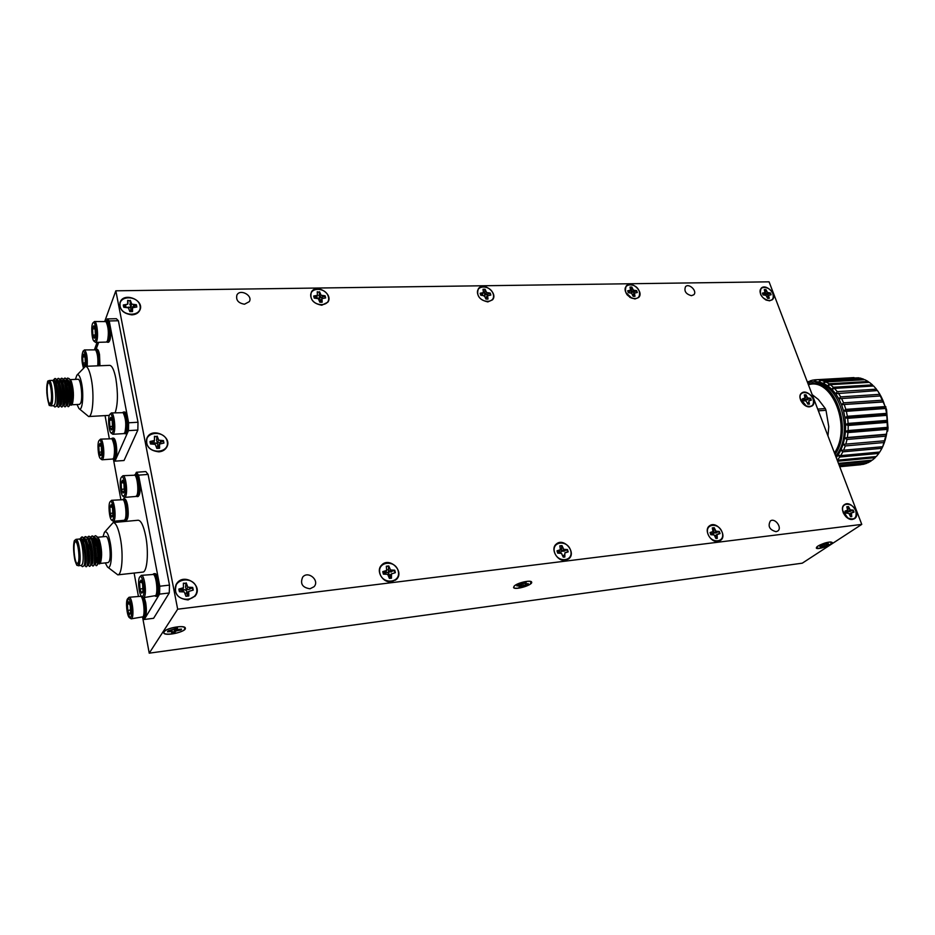 <?xml version="1.0" encoding="UTF-8"?>
<svg xmlns="http://www.w3.org/2000/svg" width="935" height="935" viewBox="0 0 935 935"><rect width="100%" height="100%" fill="white"/><g stroke="black" fill="none" stroke-linecap="round" stroke-linejoin="round"><path stroke-width="1.4" d="M860.948 464.707L839.735 466.729L860.948 464.707M839.688 466.612L863.391 464.321L866.698 463.304L839.431 465.946M839.268 465.525L867.984 462.755L871.116 460.99L838.718 464.099M838.45 463.374L872.32 460.149L875.195 457.671L837.62 461.212M839.817 457.016L837.316 460.207L876.294 456.549L878.842 453.405L839.817 457.016L838.029 455.181L840.857 450.086L842.844 451.839L840.74 455.625L879.788 452.026L881.939 448.309L842.844 451.839M845.263 445.937L843.604 450.226L882.71 446.72L884.405 442.5L845.263 445.937L843.089 444.324L844.644 438.036L846.993 439.462L845.836 444.137L884.989 440.736L886.181 436.131L846.993 439.462M847.975 432.578L847.355 437.522L886.555 434.226L887.21 429.364L847.975 432.578L845.485 431.386L845.591 424.537L848.197 425.46L848.127 430.556L887.35 427.377L887.444 422.375L848.197 425.46M847.648 418.319L848.127 423.415L887.373 420.364L886.906 415.35L847.648 418.319L844.948 417.688L843.592 411.003L846.339 411.318L847.355 416.297L886.602 413.363L885.585 408.478L846.339 411.318M844.293 404.668L845.824 409.378L885.071 406.573L883.528 401.945L841.547 404.668L838.859 398.859L841.594 398.532L843.592 402.856L882.815 400.168L880.805 395.926L841.594 398.532M838.298 393.062L840.705 396.896L879.905 394.325L877.462 390.561L835.633 393.705L831.928 389.346L834.499 388.411L837.257 391.648L876.411 389.17L873.617 385.991L834.499 388.411M830.315 384.682L833.342 387.254L872.437 384.858L869.363 382.345L830.315 384.682L827.861 385.898L823.525 383.42L825.827 381.959L829.053 383.794L868.089 381.48L864.817 379.68L825.827 381.959M821.175 380.311L824.518 381.375L863.484 379.107L860.095 378.067L821.175 380.311L819.048 381.971L814.537 381.585L816.477 379.762L858.727 377.798L816.477 379.762M815.145 379.797L814.537 381.585L810.107 382.251L811.849 380.3L815.145 379.797L853.994 377.6M807.337 381.983L811.58 380.592M836.252 457.636L838.029 455.181L840.74 455.625M843.604 450.226L840.857 450.086L843.089 444.324L845.836 444.137M847.355 437.522L844.644 438.036L845.485 431.386L887.35 427.985L886.871 432.262M848.127 430.556L845.485 431.386M848.127 423.415L845.591 424.537L844.948 417.688L886.847 414.532L887.35 427.377M847.355 416.297L844.948 417.688M845.824 409.378L843.592 411.003L841.547 404.668L883.411 401.769L882.815 400.168M843.592 402.856L841.547 404.668M840.705 396.896L838.859 398.859L835.633 393.705L837.257 391.648M833.342 387.254L831.928 389.346L827.861 385.898L829.053 383.794M824.518 381.375L823.525 383.42L819.048 381.971L819.843 380.042M810.551 380.65L810.107 382.251L807.746 383.046M871.116 460.99L871.595 460.219M875.195 457.671L875.756 456.596M878.842 453.405L879.403 452.061M881.939 448.309L882.465 446.743M884.405 442.5L884.861 440.747M886.181 436.131L886.555 434.226M887.21 429.364L887.35 427.985M887.444 422.375L887.373 420.364M886.906 415.35L886.602 413.363M885.585 408.478L886.847 414.532M884.79 405.638L885.071 406.573M880.641 395.937L879.905 394.325M877.182 390.585L876.411 389.17M873.197 386.026L872.437 384.858M868.779 382.38L868.089 381.48M864.033 379.727L863.484 379.107M885.761 406.62L888.051 427.903L887.677 431.14M882.126 447.748L882.71 446.72M882.733 446.661L888.016 428.113L886.544 409.436L878.491 392.034M808.144 384.086L814.023 383.292C838.812 379.563 855.268 433.466 835.645 456.046M812.059 383.408C835.902 379.867 852.755 430.556 835.013 454.375M834.452 452.926C852.065 427.599 832.115 376.934 808.413 384.764M817.704 409.109L825.336 408.572L818.335 399.455L812.188 394.652M825.336 408.572L826.002 410.29L818.37 410.839M827.954 435.909L828.772 426.699L826.002 410.29M843.592 411.003L885.48 407.976M845.591 424.537L887.479 421.264M844.644 438.036L886.473 434.518M95.148 545.865L95.417 542.487L95.276 546.461M96.434 557.085L98.117 562.18M98.397 562.636L98.923 563.232M100.197 563.174L100.583 562.554C102.266 556.173 101.88 548.635 99.414 539.927L97.334 536.982M94.341 537.859L92.857 544.193M93.956 536.912L95.312 535.661L96.293 536.117C97.941 537.555 99.285 541.984 100.337 549.371C101.179 555.355 100.664 562.753 99.589 563.91L97.824 563.384L96.387 559.364M81.357 565.757L82.455 566.668L84.092 565.71C85.938 561.316 84.243 543.983 81.298 539.67L78.715 539.086M78.236 565.757L81.31 565.43L82.222 564.495C84.769 559.866 81.988 538.011 79.007 539.051L75.934 539.355C78.891 538.303 81.661 560.194 79.148 564.81L78.236 565.757C76.062 564.074 77.921 568.059 75.045 560.79C72.731 550.283 73.877 540.173 74.601 540.465L75.116 540.103M80.597 538.759L82.198 536.924L84.138 538.466C87.376 543.293 89.222 561.432 87.399 565.582L86.289 566.692M83.273 541.049L83.881 538.7L82.712 540.442M84.033 538.303L85.599 536.596L87.563 538.163C90.812 543.013 92.647 561.012 90.812 565.207L89.678 566.341M87.902 563.244L87.598 562.18M87.259 538.385L87.937 538.841M87.422 537.941L88.989 536.269L90.987 537.87C94.236 542.732 96.06 560.591 94.225 564.822L93.068 565.979M91.513 563.595L90.999 561.97M89.491 544.731L89.585 543.445M89.725 542.195L89.97 540.605M92.168 535.989L94.4 537.567C97.661 542.452 99.461 560.182 97.626 564.436L96.457 565.617M94.692 562.718L94.4 561.748M80.293 538.525L81.777 536.959C86.511 535.743 89.76 567.206 86.078 566.762L84.501 565.091M82.853 541.084L83.308 539.226M83.799 537.952L85.178 536.632C89.947 535.404 93.196 566.832 89.48 566.4L87.89 564.74M87.89 564.401L87.493 563.267M86.055 541.844L86.3 540.407M87.189 537.613L88.58 536.304C93.371 535.089 96.621 566.481 92.869 566.037L91.279 564.378M91.268 564.074L90.894 563.01M89 549.114L89.293 542.405M90.578 537.263L91.957 535.989C96.784 534.762 100.045 566.107 96.258 565.687L94.645 564.027M94.727 563.922L94.283 562.753M92.553 543.013L92.67 541.949M93.056 539.647L93.406 538.326M78.154 562.648C80.2 558.861 77.932 540.956 75.513 541.797C72.498 541.61 74.473 564.249 77.395 563.431L78.154 562.648M99.951 563.466L108.086 562.613L109.079 561.666C111.803 557.073 108.963 535.416 105.784 536.468L97.649 537.251M98.841 538.829L97.789 537.403M95.697 540.465L95.125 545.736M81.368 539.799L81.754 540.348C84.653 544.649 86.3 560.673 84.734 564.214L84.314 564.974M81.859 540.524L83.402 538.63L84.512 539.156M84.138 538.466L85.19 540.033C88.089 544.357 89.725 560.264 88.159 563.828L87.236 564.775M88.381 539.39L88.615 539.729C91.513 544.077 93.138 559.855 91.572 563.454L90.637 564.424M89.339 562.449L88.708 560.322M89.012 539.004L90.192 537.976L92.027 539.425C94.926 543.784 96.55 559.446 94.973 563.08L94.178 564.074L95.031 563.992L94.341 563.571M92.729 562.157L91.081 553.368M90.917 546.437L91.116 543.761M93.582 537.648L94.762 538.221M95.148 538.689L95.44 539.121C98.339 543.492 99.951 559.036 98.374 562.706L97.556 563.723L98.409 563.63L97.824 563.384M96.118 561.853L95.51 559.913M94.938 557.096L94.435 553.029M94.236 548.588L94.283 545.888M94.482 543.305L95.3 539.401M80.854 538.876L80.854 538.876C85.073 537.8 88.007 565.453 84.851 565.056L84.349 565.114M84.197 538.56L84.267 538.548C88.509 537.473 91.443 565.091 88.252 564.705L87.399 564.787M86.114 540.079L86.417 539.378M87.609 538.221L87.656 538.221C91.934 537.134 94.867 564.728 91.642 564.343L90.975 563.934M88.837 542.3L89.164 540.792M89.783 539.063L90.637 538.034M91.011 537.894L91.046 537.894C95.358 536.807 98.28 564.366 95.031 563.992M92.962 560.077L91.922 553.286L90.87 553.391M92.214 541.868L92.39 541.061M95.44 539.121L94.423 537.567C98.759 536.48 101.693 564.004 98.409 563.63M97.474 562.858L96.363 559.866M95.522 555.285L95.276 552.947M82.186 541.155L84.699 541.213C86.452 543.726 87.411 548.588 87.586 555.799M87.691 559.784L88.042 556.442M143.02 617.521L144.259 619.473L153.609 618.292L169.247 592.977L159.558 594.122L159.78 586.222L138.602 475.144L136.381 472.28L135.318 474.524M144.259 619.473L159.558 594.122M159.78 586.222L169.492 585.111L148.092 474.419L138.602 475.144M124.425 497.373L123.63 499.045M136.381 472.28L145.837 471.567L148.092 474.419M124.367 520.234L124.6 521.496M134.114 573.05L138.38 596.168M125.232 520.421L126.377 520.316C128.34 518.668 128.738 513.666 127.581 505.321C126.751 501.195 125.769 499.08 124.624 498.963L123.467 499.068C124.612 499.173 125.594 501.289 126.424 505.414C127.405 511.655 127.312 516.365 126.143 519.544L124.53 520.129M136.931 496.602L138.111 496.508C140.238 494.767 140.682 489.543 139.479 480.859C138.614 476.686 137.585 474.548 136.381 474.442L135.201 474.536C136.393 474.641 137.422 476.78 138.286 480.952C139.303 487.357 139.198 492.254 137.948 495.632L136.206 496.321M143.032 597.57L144.504 602.724C145.533 609.246 145.416 613.979 144.154 616.901L143.359 617.556L144.539 617.404C146.491 615.826 146.877 610.882 145.685 602.584L144.27 597.558M156.016 596.413L157.22 596.273C159.336 594.602 159.768 589.447 158.529 580.81C157.548 576.112 156.39 573.704 155.023 573.587L153.819 573.728C155.175 573.833 156.332 576.24 157.314 580.951C158.389 587.671 158.26 592.58 156.905 595.688L155.257 596.156M107.642 567.101L117.81 574.85L142.763 572.103C147.192 572.267 148.91 552.141 145.696 536.106C143.581 525.774 141.056 520.491 138.146 520.246L113.193 522.548L104.591 532.155M169.492 585.111L169.247 592.977M153.141 574.148L153.819 573.728M156.449 594.718L156.659 594.415C158.728 591.528 157.279 577.327 154.719 575.399L154.591 575.294M139.794 576.907L141.349 575.352L153.585 574.452C156.425 576.591 158.05 592.393 155.748 595.583L143.487 597.652L141.664 596.483M141.349 575.352C144.317 574.382 146.935 593.199 144.341 596.939L143.487 597.652M143.02 596.027L141.536 596.366C138.941 594.426 137.527 579.56 139.677 577.059C142.272 572.758 145.696 592.042 143.02 596.027M142.95 590.791L141.594 593.152L139.934 588.992L139.619 582.493L140.963 580.109L142.634 584.246L142.95 590.791M141.15 580.249L139.619 582.493L139.934 588.992L141.594 593.152L142.564 592.498M139.934 588.992L143.055 588.629M139.619 582.493L142.132 582.213M143.359 617.556L142.634 617.287M143.745 615.931L143.932 615.662C145.895 612.951 144.422 598.973 142.003 597.196L141.875 597.091M127.616 598.762L129.065 597.266L140.893 596.285C143.593 598.248 145.217 613.804 143.043 616.808L131.204 618.841L129.474 617.731M129.065 597.266C131.858 596.32 134.406 614.692 131.964 618.199L131.204 618.841M129.953 617.906C127.382 611.654 126.751 605.179 128.037 598.482M130.69 617.31L129.357 617.638C126.903 615.838 125.465 601.24 127.511 598.891C129.93 594.847 133.191 613.605 130.69 617.31M130.608 612.273L129.346 614.47L127.779 610.391L127.464 604.115L128.714 601.883L130.292 605.962L130.608 612.273M128.843 601.976L127.464 604.115L127.779 610.391L129.346 614.47L130.269 613.863M127.779 610.391L130.701 610.029M127.464 604.115L129.778 603.835M134.535 474.933L135.201 474.536M137.351 494.989L137.726 494.428C139.245 487.649 138.672 481.56 136.007 476.172L135.891 476.067M121.456 477.142L122.964 475.705L134.921 475.202C137.492 477.236 138.883 491.939 136.826 495.515L135.82 496.462L124.671 497.397L122.929 496.204M122.964 475.705C125.711 474.886 127.955 492.289 125.641 496.438L124.671 497.397M124.355 495.538L122.812 496.111C120.37 494.194 119.224 479.585 121.34 477.282C123.794 473.402 126.739 491.179 124.355 495.538M124.273 490.372L123.023 493.025L121.456 489.297L121.141 482.927L122.391 480.239L123.958 483.956L124.273 490.372M122.719 480.496L121.141 482.927L121.456 489.297L123.023 493.025L123.806 492.453M121.456 489.297L124.355 489.063M121.141 482.927L123.677 482.729M122.836 499.465L123.467 499.068M125.594 518.878L125.921 518.376C127.347 511.784 126.774 505.87 124.215 500.622L124.11 500.529M110.166 501.686L111.592 500.295L123.139 499.699C125.606 501.569 126.996 516.062 125.045 519.428L124.156 520.292L113.31 521.286L111.662 520.164M111.592 500.295C114.175 499.489 116.372 516.529 114.187 520.421L113.31 521.286M112.948 519.556L111.557 520.07C109.231 518.306 108.063 503.977 110.061 501.803C112.352 498.145 115.18 515.477 112.948 519.556M112.855 514.566L111.686 517.055L110.201 513.373L109.898 507.214L111.055 504.701L112.539 508.383L112.855 514.566M111.323 504.9L109.898 507.214L110.201 513.373L111.686 517.055L112.434 516.517M110.201 513.373L112.936 513.128M109.898 507.214L112.235 507.015M117.81 574.85C122.017 575.037 123.549 554.759 120.428 538.583C118.371 528.146 115.952 522.805 113.193 522.548M105.281 562.905L107.431 566.926C110.868 570.689 112.691 555.437 110.248 542.686C108.448 533.862 106.496 530.425 104.393 532.389L102.99 536.737M113.427 459.097L114.97 461.154L124.039 460.511L137.831 430.065L128.469 430.638L128.621 422.795L109.208 320.962L107.209 318.917L106.45 320.997M107.209 318.917L116.361 318.706L118.394 320.74L109.208 320.962M128.621 422.795L138.006 422.246L118.394 320.74M138.006 422.246L137.831 430.065M94.493 349.585L97.111 342.362M104.778 321.266L115.835 290.808L769.073 281.832L861.766 524.395L177.673 609.199L115.835 290.808M142.611 617.31L149.226 653.168L802.288 563.174L861.766 524.395M149.226 653.168L177.673 609.199M817.868 546.087L816.302 547.992C816.898 550.388 833.564 544.614 832.22 542.464C829.24 541.47 824.46 542.674 817.868 546.087M514.39 585.883L513.56 587.449C514.238 590.604 533.149 585.041 531.641 582.131C531.255 579.7 517.78 582.622 514.39 585.883M163.929 631.85L163.707 632.82C164.315 636.817 186.918 631.815 185.329 628.063C185.001 624.603 165.951 627.958 163.929 631.85M184.803 629.115C182.337 633.427 161.206 636.326 164.151 631.908C165.589 628.612 181.495 625.118 184.452 627.443L184.803 629.115M174.401 632.551L176.212 630.903L180.934 630.05L181.565 629.115L177.182 629.454L177.44 627.993L168.113 630.88L167.505 631.815L171.9 631.476L171.666 632.913L174.401 632.551L174.261 631.861L172.157 632.165M172.098 630.202L172.262 632.013M171.783 630.283L171.9 631.476M170.065 630.622L170.182 631.464M174.097 629.232L174.261 631.861M180.665 629.419L180.934 630.05M178.106 629.454L178.269 630.4M175.558 628.203L176.212 630.903M174.261 628.998L175.009 631.651M176.586 628.075L176.832 628.904M530.554 583.767C526.744 587.344 512.041 590.008 513.864 586.771C514.694 584.013 528.485 579.957 530.951 581.734L530.554 583.767M521.192 586.818L528.31 583.685L525.073 583.896L526.171 582.505L517.896 585.053L516.891 585.929L520.14 585.719L519.065 587.098L521.192 586.818L519.86 586.409M519.965 584.784L520.14 585.719M518.796 584.936L518.96 585.661M521.075 584.504L521.052 586.222M524.827 583.276L525.225 584.842M522.981 583.685L523.483 585.275M521.601 584.375L522.174 585.965M524.886 582.645L525.166 583.37M524.593 582.68L525.073 583.896M830.432 544.427C823.069 548.074 818.429 549.102 816.524 547.524C816.98 545.327 829.684 540.909 831.694 542.253L830.432 544.427M822.017 547.139L827.662 545.128L828.924 544.299L826.54 544.427L828.165 543.118L820.825 545.362L819.574 546.192L821.97 546.063L820.369 547.361L822.017 547.139L821.351 546.718M821.76 545.245L821.97 546.063M821.012 545.339L821.187 545.97M821.994 545.21L821.935 545.923M825.617 543.925L826.061 545.339M824.167 544.661L824.565 545.724M822.695 545.093L823.232 546.344M826.645 543.305L826.937 543.925M826.131 543.586L826.54 544.427M380.592 566.423L381.176 566.014M395.879 579.513L395.47 580.226M175.792 585.158L176.493 584.398M195.193 595.455L194.76 596.518M146.514 439.251L147.005 438.632M166.29 447.316L166.091 448.157M139.315 310.619L139.245 311.285M120.86 499.512L113.392 459.085M634.994 298.966C626.812 296.769 623.902 292.421 626.286 285.923C631.394 279.951 644.379 292.129 638.64 297.505L634.994 298.966M487.836 301.911C479.293 299.925 476.149 295.495 478.416 288.635C483.57 281.47 498.425 293.263 492.523 299.819L487.836 301.911M321.78 305.231C312.968 303.559 309.508 299.13 311.413 291.965C316.252 283.34 333.631 294.104 327.893 302.145L321.78 305.231M131.835 314.861C122.894 313.587 119.014 309.31 120.206 302.017C124.121 291.638 144.867 300.322 139.864 310.186C138.403 313.096 135.727 314.651 131.835 314.861M158.892 451.85C149.086 450.623 145.182 445.866 147.181 437.557C152.44 426.594 173.057 436.925 166.675 447.269C165.039 449.98 162.445 451.511 158.892 451.85M188.122 599.931C177.171 598.657 173.349 593.222 176.645 583.627C183.844 572.325 203.631 585.345 195.298 595.852L188.122 599.931M391.508 581.769C382.789 583.3 375.414 570.794 381.632 565.091C389.427 556.372 405.03 571.577 396.37 579.466L391.508 581.769M565.278 560.287C557.143 561.748 550.025 548.705 556.348 544.03C563.84 537.134 576.918 552.76 568.737 558.85L565.278 560.287M717.905 541.423C710.425 542.779 703.459 529.678 709.572 525.809C716.502 520.222 727.991 535.626 720.453 540.453L717.905 541.423M852.498 519.416C845.672 520.655 838.824 507.822 844.55 504.584C850.85 499.933 861.275 514.788 854.45 518.726L852.498 519.416M809.687 406.818C803.305 407.637 796.713 396.44 801.599 393.121C807.185 388.212 818.277 401.676 812.141 405.93L809.687 406.818M769.4 300.848C761.604 298.487 758.881 294.256 761.242 288.144C766.151 283.106 777.733 295.355 772.252 299.796L769.4 300.848M776.038 531.688C769.528 529.829 767.623 526.253 770.346 520.97C775.021 517.371 782.688 528.018 777.639 531.103L776.038 531.688M309.999 588.781C302.344 587.589 299.913 583.685 302.706 577.082C308.129 570.338 320.05 580.542 314.008 586.748L309.999 588.781M244.502 304.214C238.285 303.15 235.749 300.088 236.917 295.016C240.085 288.518 253.14 295.518 249.306 301.643L244.502 304.214M691.444 295.682C685.834 294.093 683.859 291.077 685.53 286.659C689.048 282.779 697.697 291.323 693.758 294.794L691.444 295.682M626.345 293.38L627.14 294.864M629.746 297.272L631.546 298.043M639.33 291.545C636.314 281.891 621.237 283.13 625.994 292.713L631.791 298.148C637.787 299.516 640.3 297.307 639.33 291.545M631.826 287.033L633.416 290.154L636.641 290.645L637.284 292.526L634.433 293.111L634.994 296.266L633.159 296.301L631.557 293.169L628.332 292.678L627.689 290.785L630.552 290.201L630.003 287.057L631.826 287.033L630.12 287.396M628.846 292.667L630.552 290.201M628.226 292.48L629.465 290.762M636.864 292.538L636.279 290.96L631.195 292.678L631.569 287.431M634.421 296.36L633.042 295.974M633.521 292.398L634.865 290.668M631.195 292.678L633.416 290.154M630.891 290.423L632.457 288.868M632.96 295.705L634.362 294.431M632.598 294.665L634.433 293.111M493.201 294.022C490.431 284.544 474.898 284.743 477.785 294.291C480.578 303.875 496.181 303.536 493.201 294.022M485.066 289.242L486.656 292.561L490.232 293.076L490.84 295.074L487.602 295.705L488.012 299.048L485.955 299.083L484.365 295.752L480.765 295.25L480.169 293.239L483.43 292.608L483.021 289.277L485.066 289.242L483.126 289.64M481.992 295.226L483.43 292.608M481.537 295.226L482.179 293.204M481.093 295.028L480.263 293.824M490.443 295.074L489.893 293.415L484.646 295.226L484.844 289.663M487.474 299.142L485.768 298.44M482.787 295.215L485.207 296.898M487.053 294.922L488.234 293.099M484.646 295.226L486.656 292.561M484.225 292.83L485.651 291.194M485.966 298.639L487.427 297.096M485.546 297.716L487.602 295.705M328.395 296.827C325.941 286.729 308.363 286.952 310.946 297.12C313.435 307.334 331.107 306.949 328.395 296.827M319.548 291.743L321.102 295.273L325.123 295.811L325.66 297.938L321.956 298.616L322.189 302.18L319.852 302.227L318.297 298.674L314.253 298.136L313.728 295.998L317.456 295.331L317.222 291.778L319.349 292.188L317.327 292.176M316.369 298.101L317.456 295.331M315.773 298.113L315.13 297.903L315.995 295.963M315.13 297.903L313.751 296.418M325.298 297.949L324.807 296.173L319.384 298.101L319.349 292.188M321.687 302.262L320.086 300.871L321.956 298.616M316.93 298.23L317.678 298.043C319.7 298.534 320.319 299.527 319.548 301.012M321.874 297.786L322.856 295.846M319.384 298.101L321.102 295.273M318.835 295.553L320.074 293.812M320.389 301.736L321.663 300.1M140.04 305.803C138.006 294.969 117.892 295.261 120.066 306.177C122.134 317.152 142.365 316.673 140.04 305.803M130.316 300.369L131.823 304.156L136.37 304.728L136.826 307.007L132.536 307.744L132.536 311.577L129.871 311.635L128.352 307.825L123.782 307.264L123.326 304.962L127.639 304.226L127.651 300.416L130.164 300.848L127.744 300.86M127.639 304.226L128.095 302.636M127.031 307.229L125.36 306.972L125.933 304.915M125.36 306.972L123.326 304.962M123.385 305.348L123.408 306.061M136.522 307.019L136.089 305.102L133.086 306.832L130.491 307.159L130.164 300.848M132.115 311.647L131.087 310.139L132.536 307.744M127.394 307.533L128.621 307.112C131.379 308.059 131.742 309.251 129.673 310.665M133.086 306.832L133.787 304.775M130.491 307.159L131.823 304.156M129.766 304.448L130.76 302.589M131.087 311.086L132.092 309.345M167.248 441.6C165.039 429.913 144.329 431.164 146.69 442.956C148.91 454.796 169.749 453.323 167.248 441.6M157.173 436.142L158.763 440.198L163.45 440.595L163.941 443.061L159.534 444.067L159.569 448.239L156.823 448.426L155.233 444.359L150.512 443.95L150.032 441.484L154.462 440.478L154.439 436.318L157.01 436.598L154.52 436.727M152.709 441.308L152.066 443.178L153.737 443.178L154.462 440.478M152.066 443.178L150.032 441.484M150.067 441.811L150.103 442.559M163.625 443.085L163.146 440.958L160.014 442.652L157.314 442.933L156.577 440.21L157.01 436.598M159.254 448.321L157.992 447.374L157.945 446.147L159.534 444.067M153.737 443.926L155.374 442.921C158.225 443.833 158.599 445.095 156.496 446.731M160.014 442.652L160.797 440.771M157.314 442.933L158.763 440.198M156.577 440.21L157.653 438.55M157.992 447.374L159.09 445.831M196.631 588.325C194.246 575.679 172.917 578.064 175.453 590.815C177.872 603.648 199.33 601.006 196.631 588.325M186.205 582.867L187.888 587.215L192.715 587.425L193.253 590.09L188.718 591.411L188.788 595.969L185.96 596.296L184.277 591.937L179.415 591.726L178.889 589.05L183.447 587.729L183.377 583.195L186.018 583.288L183.459 583.557M181.647 588.723L180.923 590.371L182.606 590.067L183.447 587.729M180.923 590.371L178.889 589.05M178.924 589.331L178.947 590.067M192.902 590.137L192.388 587.753L189.104 589.412L186.275 589.634L185.539 586.911L186.018 583.288M188.531 596.039L187.07 594.66L186.965 593.117L188.718 591.411M182.442 591.469L184.277 589.658C187.222 590.511 187.619 591.89 185.469 593.772M189.104 589.412L189.98 587.741M186.275 589.634L187.888 587.215M185.539 586.911L186.719 585.462M187.07 594.66L188.274 593.351M398.228 571.063C395.365 559.317 376.875 561.432 379.879 573.26C382.777 585.158 401.36 582.821 398.228 571.063M388.773 565.944L390.514 569.976L394.745 570.21L395.376 572.676L391.496 573.88L391.438 578.216L389.392 578.391L387.651 574.335L383.385 574.125L382.766 571.636L386.669 570.443L386.33 566.236L388.773 565.944L386.412 566.552M385.162 571.355L384.098 572.921L385.278 572.676L386.669 570.443M384.098 572.921L382.789 571.963M394.979 572.723L394.383 570.514L388.469 572.29L388.539 566.341M391.344 578.239L389.276 575.516L391.496 573.88M385.162 573.903L386.646 572.313C388.855 572.723 389.509 573.868 388.621 575.726M391.181 572.068L392.373 570.49M388.469 572.29L390.514 569.976M387.92 569.742L389.381 568.363M389.731 576.93L391.227 575.668M570.607 550.388C567.416 539.46 551.229 541.318 554.548 552.316C557.774 563.373 574.032 561.327 570.607 550.388M561.982 545.584L563.735 549.336L567.487 549.57L568.188 551.872L564.833 552.959L564.857 557.026L563.232 557.143L561.467 553.368L557.692 553.134L557.003 550.82L560.381 549.733L559.843 545.83L561.982 545.584L559.925 546.11M559.095 550.575L557.798 552.071L558.604 551.884L560.381 549.733M557.798 552.071L557.073 551.288M567.755 551.919L567.101 549.862L561.386 551.545L561.713 545.958M564.833 552.959L566.107 552.117M564.728 557.061L562.73 555.483M558.511 553.041L559.726 551.557L561.993 554.104M564.004 551.334L565.406 549.815M561.386 551.545L563.735 549.336M560.988 549.149L562.66 547.817M562.999 555.834L564.693 554.619M722.112 532.214C718.699 521.999 704.406 523.635 707.959 533.92C711.406 544.252 725.735 542.452 722.112 532.214M714.2 527.679L715.953 531.197L719.307 531.431L720.043 533.593L717.122 534.586L717.274 538.396L715.918 538.466L714.153 534.937L710.787 534.703L710.051 532.541L712.996 531.548L712.306 527.901L714.2 527.679L712.4 528.158M711.897 532.319L712.996 531.548M719.588 533.64L718.898 531.711L713.382 533.312L713.908 528.041M714.808 535.825L718.209 533.803M717.11 538.431L715.579 537.461M710.857 534.691L711.862 533.324L713.931 534.867M715.894 533.102L717.472 531.653M713.382 533.312L715.953 531.197M713.101 531.057L714.913 529.771M715.474 537.158L717.087 536.129M714.831 535.86L717.122 534.586M842.926 511.433L843.3 512.953M845.965 516.751L847.461 517.733M855.794 510.861C852.802 502.107 840.694 501.966 842.774 510.767L847.8 517.967C854.426 520.433 857.091 518.06 855.794 510.861M848.489 506.571L850.242 509.856L853.234 510.113L854.006 512.123L851.446 513.023L851.75 516.599L850.569 516.646L848.816 513.338L845.801 513.093L845.03 511.071L847.613 510.171L846.818 506.758L848.489 506.571L846.9 506.992M845.357 512.146L847.613 510.171M845.322 512.053L846.666 510.884M847.566 508.967L848.185 506.91M853.538 512.181L852.837 510.381L847.519 511.901L847.332 510.405M849.319 514.005L852.381 512.31M851.563 516.634L850.289 515.91M845.427 512.345L846.117 511.901L847.893 513.046M849.927 511.702L851.61 510.3M847.519 511.901L850.242 509.856M847.589 509.598L849.237 508.523M850.067 515.314L851.493 514.472M849.377 514.086L851.446 513.023M800.453 399.233L800.827 400.671M804.474 405.077L806.04 405.813M813.088 399.07C810.236 390.678 798.081 390.269 800.313 398.684L806.25 405.919C812.083 407.45 814.362 405.159 813.088 399.07M805.958 394.78L807.63 397.901L810.587 398.263L811.311 400.157L808.763 400.881L809.465 404.084L807.84 404.189L806.169 401.057L803.2 400.694L802.475 398.789L805.035 398.065L804.31 394.886L805.958 394.78L804.416 395.154M802.955 400.238L805.035 398.065M802.838 399.97L804.1 398.684M805.023 397.48L805.678 395.143M810.855 400.18L810.201 398.544L805.082 400.122L804.883 398.228M808.763 400.881L809.698 400.262M809.067 404.177L807.665 403.721M803.06 400.437L805 400.647M807.408 399.888L808.974 398.368M805.082 400.122L807.63 397.901M805.023 397.878L806.66 396.627M807.454 403.149L808.798 402.225M772.894 293.824C770.171 285.829 758.028 285.093 760.33 293.123C761.417 296.594 763.685 298.99 767.121 300.322C772.181 301.152 774.098 298.99 772.894 293.824M765.929 289.558L767.53 292.515L770.44 292.971L771.118 294.759L768.593 295.32L769.26 298.312L767.623 298.347L766.022 295.378L763.1 294.911L762.422 293.123L764.959 292.561L764.292 289.581L765.929 289.558L764.409 289.897M763.065 294.864L764.959 292.561M762.866 294.455L764.024 293.087M770.674 294.77L770.066 293.274L765.134 294.899L765.66 289.932M768.687 298.405L767.542 298.113M763.498 294.911L764.14 294.899M767.378 294.63L768.851 293.006M765.134 294.899L767.53 292.515M764.912 292.76L766.595 291.288M767.331 297.587L768.593 296.57M766.934 296.559L768.593 295.32M68.419 397.457L69.973 403.289M70.254 403.85L71.586 404.75M71.901 404.539L72.544 403.382C74.005 396.393 73.62 389.1 71.387 381.492L69.903 379.435M67.11 380.159L65.847 383.373L66.49 379.984M66.63 379.189L67.565 378.091L66.712 379.329M67.565 378.091L68.804 378.441C71.598 379.072 74.145 402.471 71.329 405.182L69.868 404.738M69.751 404.528L69.471 403.932M53.926 406.152L54.896 407.005L56.322 406.281C58.192 402.354 56.895 385.08 54.183 380.931L51.834 380.405M50.747 405.86L53.716 405.708L54.803 404.282C56.906 398.953 54.697 379.598 52.091 380.393L49.123 380.522C51.706 379.715 53.903 399.105 51.822 404.434L50.747 405.86C49.099 402.751 49.987 412.405 46.82 393.004C47.299 375.005 48.328 383.14 49.123 380.522L48.363 381.176M53.821 405.685L54.581 404.832L53.611 405.708M53.716 380.264L55.27 378.511L56.953 379.937C59.969 384.612 61.348 402.704 59.524 406.281L58.531 407.157M57.117 404.516L56.918 403.791M58.367 378.406L60.272 379.82C63.288 384.519 64.644 402.482 62.82 406.094L61.815 406.982M60.401 404.399L59.852 402.202M59.197 384.694L60.191 380.183M60.307 379.879L61.839 378.231L63.58 379.703C66.595 384.414 67.951 402.26 66.116 405.907L65.088 406.818M63.428 403.417L63.148 402.214M62.201 387.37L62.306 385.921M62.47 384.437L63.451 380.031M64.924 378.126L66.876 379.587C69.903 384.32 71.235 402.038 69.4 405.708L68.36 406.643M66.934 404.154L66.42 402.214M65.462 386.996L65.567 385.594M65.731 384.18L65.847 383.373M53.435 379.984L54.873 378.523C59.244 377.576 61.698 407.8 58.344 407.204L56.895 405.545M56.801 379.68L58.157 378.383C62.563 377.436 65.018 407.625 61.628 407.041L60.167 405.369M60.004 404.434L59.735 403.476M59.197 382.322L59.665 380.557M60.085 379.517L61.441 378.243C65.871 377.296 68.325 407.461 64.901 406.865L63.44 405.206M63.44 404.797L63.019 403.429M61.909 385.956L62.037 384.764M62.201 383.584L62.925 380.44M63.358 379.353L64.714 378.114C69.178 377.156 71.621 407.274 68.162 406.702L66.701 405.03M66.701 404.656L66.303 403.359M65.169 385.629L65.298 384.472M65.731 381.924L66.175 380.311M50.876 402.424C52.582 398.053 50.77 382.193 48.667 382.847C45.897 382.52 47.288 404.236 49.999 403.593L50.876 402.424M71.691 404.785L79.58 404.376L80.749 402.962C83.016 397.667 80.784 378.476 78.002 379.271L70.102 379.622M71.095 380.954L70.242 379.762M68.197 382.882L68.056 383.782M54.277 381.106L54.627 381.632C57.327 385.804 58.566 401.793 57 404.832L56.579 405.486M55.235 381.235L56.404 380.206L57.327 380.662M57.947 381.515C60.646 385.699 61.874 401.571 60.307 404.645L59.431 405.346M59.688 380.066L60.635 380.533M60.272 379.82L61.254 381.386C63.954 385.594 65.169 401.36 63.603 404.458L62.715 405.182M61.546 402.973L60.962 400.414M61.441 381.737L62.972 379.926M63.311 379.972L63.942 380.416M64.351 380.931L64.562 381.27C67.262 385.5 68.465 401.138 66.888 404.271L65.999 405.019M64.831 402.88L64.258 400.449M63.533 389.135L63.755 386.097M64.714 381.562L65.076 380.767M66.245 379.785L67.238 380.288M67.624 380.779L67.858 381.153C70.557 385.384 71.75 400.928 70.172 404.084L69.284 404.855M68.103 402.775L66.841 394.523M66.747 390.269L66.794 388.726M67.028 385.828L67.846 381.796M53.938 380.311L53.938 380.311C57.841 379.481 60.074 406.047 57.199 405.521L56.661 405.556M55.539 382.544L56.825 380.3M57.234 380.171L57.234 380.171C61.161 379.329 63.381 405.872 60.483 405.358L59.653 405.404M60.05 405.135L59.606 404.446M60.401 380.031L60.518 380.031C64.468 379.189 66.689 405.697 63.755 405.182L62.89 404.317M61.57 384.495L61.733 383.607M62.271 381.69L63.393 380.007M63.697 379.891L63.79 379.891C67.776 379.049 69.996 405.533 67.028 405.019L65.076 400.46M64.842 384.238L65.006 383.373M67.04 379.75L67.063 379.75C71.072 378.909 73.281 405.358 70.289 404.855L69.447 404.072M57.479 382.719C59.045 385.126 59.84 389.766 59.898 396.674M59.934 400.671L60.319 397.433M114.97 461.154L128.469 430.638M98.678 342.315L96.118 349.304M105.059 415.608L109.301 438.573M99.951 365.749L99.519 354.564C98.841 351.139 98.035 349.386 97.088 349.281L95.966 349.316C96.913 349.421 97.719 351.174 98.397 354.599L98.829 365.784M107.455 342.268L108.6 342.233C110.692 340.363 111.16 335.046 110.003 326.28C109.313 322.844 108.472 321.079 107.49 320.974L106.345 320.997C107.326 321.102 108.156 322.879 108.857 326.303C109.804 332.264 109.734 337.114 108.635 340.889L107.455 342.268L106.777 341.941M113.801 459.178L114.935 459.097C116.887 457.402 117.296 452.365 116.162 443.985C115.402 440.163 114.491 438.199 113.427 438.083L112.293 438.164C113.345 438.27 114.257 440.233 115.028 444.055C115.975 450.121 115.893 454.819 114.783 458.162L113.123 458.875M124.928 433.77L126.096 433.688C128.212 431.9 128.668 426.641 127.476 417.922C126.692 414.065 125.746 412.09 124.635 411.973L123.455 412.043C124.565 412.148 125.512 414.135 126.295 417.98C127.3 424.209 127.195 429.095 126.015 432.636L124.215 433.454M115.145 412.732C117.903 404.504 118.126 393.097 115.835 378.488C114.117 369.979 112.06 365.608 109.664 365.363L85.482 366.31L77.021 375.04M122.801 412.428L123.455 412.043M125.337 432.204L125.793 431.467C127.218 424.712 126.692 418.775 124.215 413.656L124.098 413.55M109.898 414.31L111.382 412.943L123.139 412.686C125.898 418.377 126.482 424.981 124.904 432.496L123.841 433.606L112.831 434.284L111.148 433.092M111.382 412.943C113.976 412.206 116.022 428.803 113.86 433.174L112.831 434.284M112.609 432.286L111.043 432.987C108.682 431.105 107.7 416.624 109.792 414.439C112.13 410.816 114.818 427.716 112.609 432.286M112.516 427.155L111.323 429.983L109.827 426.512L109.512 420.224L110.692 417.372L112.2 420.832L112.516 427.155M111.101 417.676L109.512 420.224L109.827 426.512L111.323 429.983L111.99 429.481M109.827 426.512L112.574 426.348M109.512 420.224L112.036 420.084M111.662 438.55L112.293 438.164M114.163 457.683L114.573 457.028C115.905 450.46 115.379 444.686 112.983 439.695L112.878 439.602M99.145 440.455L100.559 439.134L111.931 438.76C114.596 444.3 115.18 450.728 113.708 458.021L112.749 459.027L102.044 459.786L100.442 458.653M100.559 439.134C103.014 438.41 105.024 454.655 102.979 458.781L102.044 459.786M101.751 457.916L100.349 458.571C98.105 456.829 97.076 442.629 99.052 440.572C101.249 437.148 103.832 453.639 101.751 457.916M101.658 452.972L100.548 455.625L99.133 452.189L98.818 446.112L99.928 443.435L101.342 446.86L101.658 452.972M100.255 443.681L98.818 446.112L99.133 452.189L100.548 455.625L101.19 455.146M99.133 452.189L101.716 452.014M98.818 446.112L101.155 445.96M105.702 321.371L106.345 320.997M107.852 340.772L108.425 339.779C109.722 333.059 109.255 327.332 107.011 322.575L106.917 322.481M93.056 322.797L94.493 321.511L105.982 321.593C108.46 326.876 108.986 333.246 107.548 340.714L106.391 342.081L95.604 342.409L94.014 341.205M94.493 321.511C96.889 320.904 98.654 336.39 96.726 341.053L95.604 342.409M95.487 340.176L93.921 341.111C91.677 339.265 90.917 324.912 92.951 322.902C95.148 319.641 97.474 335.338 95.487 340.176M95.393 335.104L94.283 338.178L92.881 335.069L92.565 328.91L93.664 325.812L95.078 328.898L95.393 335.104M94.166 326.175L93.664 325.812L92.565 328.91L92.881 335.069L94.283 338.178L94.786 337.78M92.881 335.069L95.393 334.999M92.565 328.91L95.066 328.839M95.358 349.69L95.966 349.316M98.455 365.807C99.063 359.157 98.444 354.166 96.597 350.812L96.504 350.73M83.086 351.163L84.454 349.924L95.58 349.877C97.52 353.231 98.245 358.549 97.743 365.83M84.454 349.924C86.71 352.039 87.621 357.474 87.2 366.24M83.414 367.934C81.555 361.401 81.415 355.849 82.993 351.268C85.377 351.887 86.324 356.889 85.868 366.286M85.342 363.166L84.302 366.052L82.97 362.955L82.666 356.995L83.682 354.084L85.027 357.17L85.342 363.166M84.115 354.388L82.666 356.995L82.97 362.955L84.302 366.052L84.793 365.655M82.97 362.955L85.354 362.862M82.666 356.995L84.98 356.913M79.113 408.653L88.638 416.531C92.764 417.033 94.447 395.283 91.396 379.552C89.725 370.973 87.75 366.555 85.482 366.31M76.997 404.504L78.949 408.501C82.186 412.347 84.056 396.019 81.696 383.759C80.235 376.454 78.622 373.614 76.845 375.239L75.419 379.388M78.435 564.319C81.193 558.417 77.114 534.621 74.461 540.979C71.785 546.952 75.735 570.315 78.435 564.319M51.144 403.955C53.54 396.919 49.812 375.122 47.498 382.555C45.16 389.615 48.795 411.061 51.144 403.955M97.556 537.169L96.293 536.117M100.326 563.01L99.589 563.91M90.788 564.436L91.642 564.343M81.754 540.348L81.298 539.659M84.746 564.214L84.103 565.687M88.159 563.84L87.399 565.582M88.615 539.729L87.563 538.163M91.572 563.454L90.812 565.207M92.027 539.425L90.987 537.87M94.973 563.08L94.225 564.822M98.374 562.706L97.626 564.436M93.138 538.77L92.892 539.355M85.33 541.739L84.699 541.213M100.162 547.992L98.21 548.191M95.65 548.448L94.797 548.529M99.624 552.503L98.771 552.585M154.719 575.399L153.585 574.452M156.577 594.555L155.654 595.747M142.003 597.196L140.893 596.285M143.85 615.791L142.95 616.948M136.007 476.172L134.921 475.202M137.468 494.849L136.545 495.971M124.215 500.622L123.139 499.699M125.699 518.75L124.799 519.848M164.747 630.996L164.279 631.733M183.727 626.953L184.452 627.443M514.238 586.023L513.923 586.654M530.344 581.371L530.951 581.734M176.166 584.41L176.645 583.627M146.842 438.258L147.181 437.557M119.984 302.613L120.206 302.017M765.508 299.784L767.121 300.322M760.833 294.934L760.459 293.567M70.078 379.598L68.804 378.441M72.018 404.399L71.329 405.182M62.925 405.229L63.755 405.182M66.198 405.065L67.028 405.019M69.471 404.89L70.289 404.855M54.627 381.632L54.183 380.931M57.012 404.832L56.357 406.199M57.947 381.503L56.953 379.937M60.307 404.645L59.524 406.281M63.603 404.458L62.82 406.094M64.562 381.27L63.58 379.703M66.899 404.271L66.116 405.907M67.858 381.153L66.876 379.587M70.172 404.084L69.4 405.708M56.977 382.473L55.083 382.555M72.17 390.024L70.324 390.105M67.858 390.222L67.028 390.257M67.472 394.488L66.408 394.547M124.215 413.656L123.139 412.686M125.454 432.063L124.53 433.15M112.983 439.695L111.931 438.76M114.269 457.566L113.369 458.629M107.011 322.575L105.982 321.593M107.957 340.656L107.034 341.684M96.597 350.812L95.58 349.877M109.313 415.374L88.638 416.531"/></g></svg>
